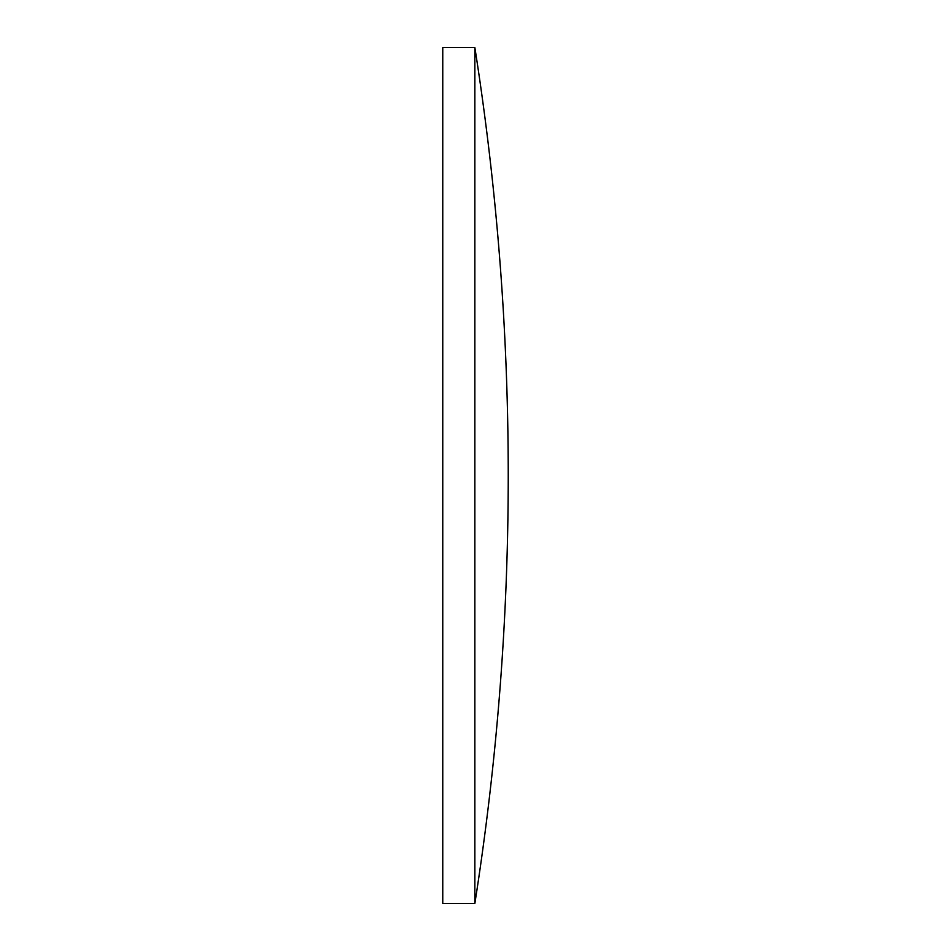 <?xml version="1.0" encoding="UTF-8"?>
<svg xmlns="http://www.w3.org/2000/svg" width="951" height="951" viewBox="0 0 951 951"><rect width="100%" height="100%" fill="white"/><g stroke="black" fill="none" stroke-linecap="round" stroke-linejoin="round"><path stroke-width="0.71" stroke-dasharray="4.75 3.57" d="M474.858 47.55L474.858 903.45M442.762 47.55L442.762 903.45"/><path stroke-width="1.43" d="M474.858 475.5L474.858 47.55L442.762 47.55L442.762 903.45L474.858 903.45L474.858 475.5M474.858 903.45A2759.957 2759.957 0 0 0 474.858 47.55"/></g></svg>
